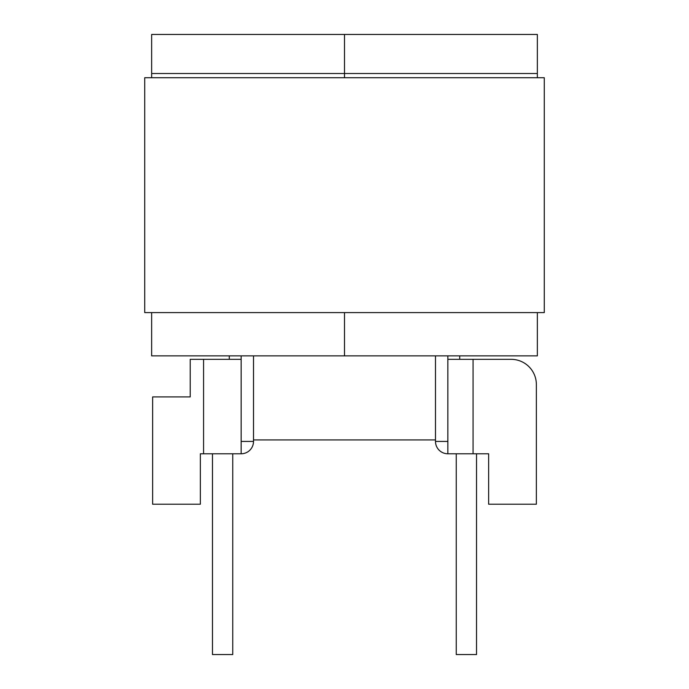 <?xml version="1.0" encoding="UTF-8"?>
<svg xmlns="http://www.w3.org/2000/svg" width="689" height="689" viewBox="0 0 689 689"><rect width="100%" height="100%" fill="white"/><g stroke="black" fill="none" stroke-linecap="round" stroke-linejoin="round"><path stroke-width="1.03" d="M152.631 396.916L152.631 504.219L200.353 504.219L200.353 453.784L203.565 453.784L203.565 359.331L190.216 359.331L190.216 396.916L152.631 396.916M488.647 453.784L447.85 453.784L447.85 359.331L511.143 359.331A25.217 25.217 0 0 1 536.369 384.557L536.369 504.219L488.647 504.219L488.647 453.784M447.85 441.425L435.491 441.425A12.359 12.359 0 0 0 447.85 453.784A12.359 12.359 0 0 1 435.491 441.425L435.491 355.877L435.491 439.935L253.509 439.935L253.509 355.877L253.509 441.425A12.359 12.359 0 0 1 241.15 453.784L203.565 453.784M459.718 355.877L459.718 359.331M203.565 359.331L241.15 359.331L241.15 453.784A12.359 12.359 0 0 0 253.509 441.425L241.15 441.425M229.282 355.877L229.282 359.331M456.256 453.784L456.256 654.55L476.53 654.55L476.53 453.784M232.744 453.784L232.744 654.55L212.47 654.55L212.47 453.784M344.5 34.45L151.649 34.45L344.5 34.45L344.5 77.719L344.5 34.45L537.351 34.45L344.5 34.45M537.351 312.599L537.351 355.877L344.5 355.877L344.5 312.599L344.5 355.877L151.649 355.877L151.649 312.599M537.351 77.719L537.351 73.516L151.649 73.516L151.649 77.719M151.649 73.516L151.649 34.45M537.351 34.45L537.351 73.516M144.724 312.599L144.724 77.719L544.276 77.719L544.276 312.599L144.724 312.599M473.067 359.331L473.067 453.784M447.85 355.877L447.85 359.331M241.15 359.331L241.15 355.877"/></g></svg>
